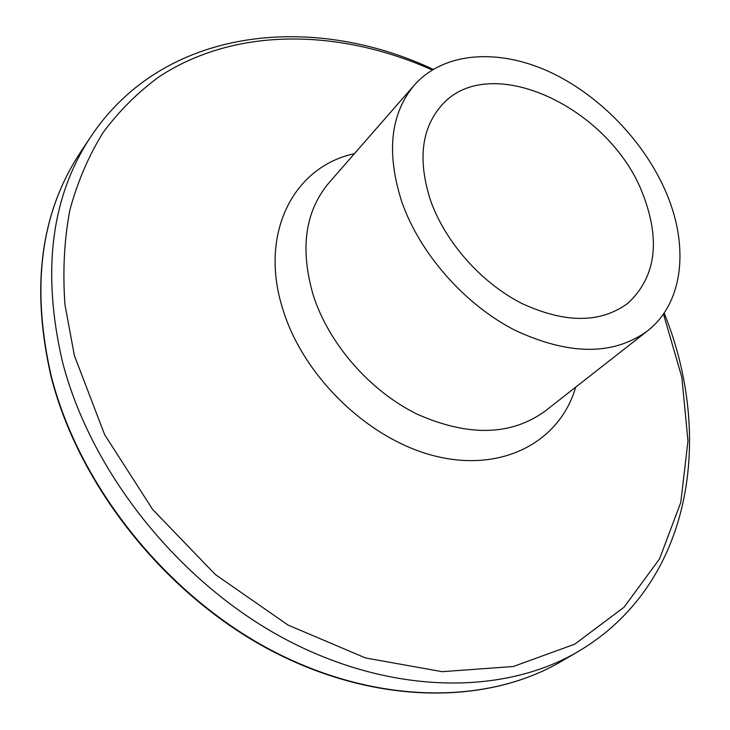 <?xml version="1.0" encoding="UTF-8"?>
<svg xmlns="http://www.w3.org/2000/svg" width="730" height="730" viewBox="0 0 730 730"><rect width="100%" height="100%" fill="white"/><g stroke="black" fill="none" stroke-linecap="round" stroke-linejoin="round"><path stroke-width="1.09" d="M666.955 194.472C689.166 247.634 683.107 303.361 647.318 331.055C613.109 355.702 568.953 355.419 514.851 330.206C464.435 304.337 419.631 253.292 401.664 201.507C386.188 152.543 390.395 113.77 414.275 85.173C443.566 52.104 497.167 48.271 548.166 71.239C599.248 94.435 645.402 142.341 666.955 194.472M430.645 200.732C417.706 160.682 421.237 129.037 441.221 105.786C489.064 49.731 611.11 107.775 643.239 195.102C660.659 241.128 655.64 277.099 628.174 303.041C600.836 323.372 565.431 323.527 521.95 303.516C481.471 283.012 445.373 242.314 430.645 200.732M561.58 661.252C486.974 705.308 374.627 705.198 269.625 649.353C164.816 593.472 78.794 484.875 51.228 376.032C30.97 287.301 40.551 212.987 79.962 153.099L90.62 136.957C51.054 197.045 41.656 271.916 62.406 361.551C90.611 471.516 177.928 581.609 283.952 638.44C390.176 695.243 503.417 695.681 578.269 651.47L561.58 661.252C486.609 705.499 374.116 705.317 269.233 649.581C164.533 593.791 78.667 485.45 51.082 376.634M663.479 313.973L681.847 377.31L687.97 440.966L680.78 502.432L659.546 558.888L624.04 607.214L574.784 644.143L513.281 666.517L442.216 671.682L365.493 657.949L288.012 625.053L215.268 574.473L152.634 509.44L104.645 434.66L74.396 355.629L64.961 304.738C62.579 271.533 64.213 239.997 69.852 210.14C77.626 181.56 88.768 155.618 103.268 132.294C119.428 110.659 138.052 92.135 159.149 76.723C235.781 26.453 339.842 28.698 432.196 69.952M575.66 387.183C560.403 440.555 504.466 472.237 437.571 456.651C370.785 441.385 303.963 378.122 282.985 309.702C258.374 233.399 293.871 166.367 354.397 153.72M647.318 331.055L545.036 411.163C511.091 435.719 468.587 436.777 417.533 414.339C370.046 391.207 328.829 343.994 313.197 295.084C299.829 248.784 305.04 211.426 328.801 183.011L414.275 85.173M578.269 651.47C692.086 584.392 714.469 437.069 664.127 313.033M433.173 69.359C312.011 12.447 163.693 26.901 90.62 136.957M51.054 376.525C30.769 287.775 40.406 213.297 79.962 153.099"/></g></svg>
